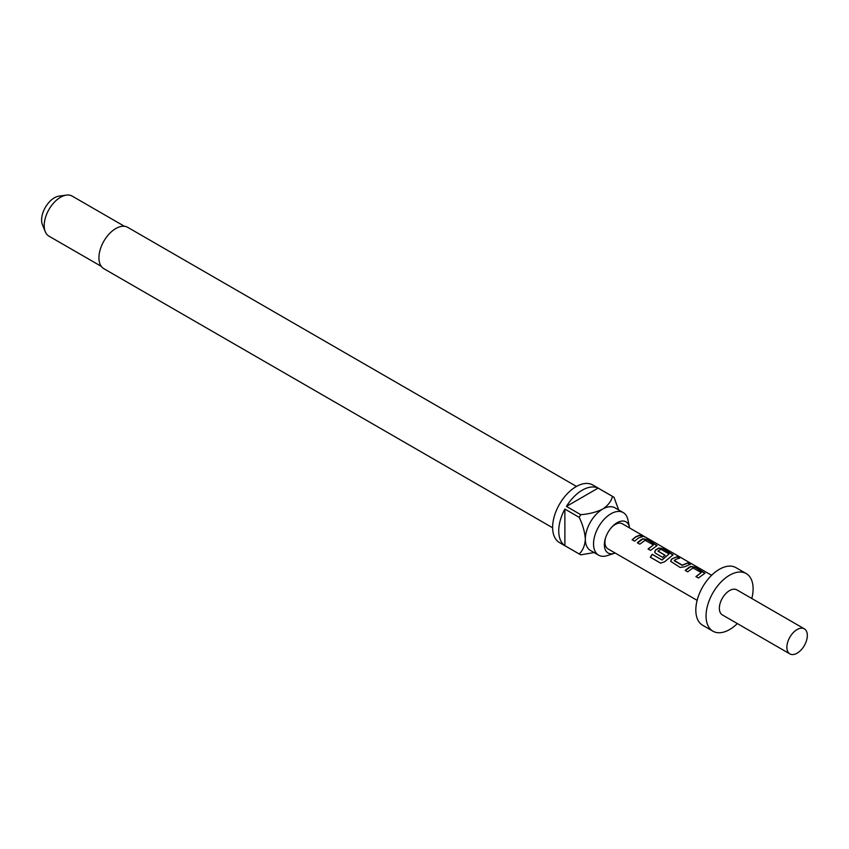 <?xml version="1.0" encoding="UTF-8"?>
<svg xmlns="http://www.w3.org/2000/svg" width="849" height="849" viewBox="0 0 849 849"><rect width="100%" height="100%" fill="white"/><g stroke="black" fill="none" stroke-linecap="round" stroke-linejoin="round"><path stroke-width="1.27" d="M644.614 536.971L641.748 535.273L645.505 537.152M685.302 570.57L690.831 566.654L695.278 567.45L704.882 573.383M696.021 576.758L701.263 572.555L692.996 567.949L687.679 571.812L685.217 570.39L689.144 567.228L690.874 566.4L695.363 567.185L704.946 573.255L698.398 577.999L695.936 576.588L701.263 572.555M670.678 561.401L671.506 559.385L673.183 558.249L677.035 556.912L679.487 558.334M674.255 560.34L682.193 565.137L687.828 562.845L690.29 564.256L684.644 566.771L680.145 567.461L670.636 561.316L671.474 559.162L677.109 556.647L679.571 558.069L675.645 559.427L674.286 560.764L682.225 565.349L687.754 563.099L690.205 564.521M654.717 552.179L655.545 550.163L658.92 548.221L663.366 549.027L672.96 554.959M660.787 563.227L650.472 557.273L652.319 554.418L662.029 560.032L669.076 553.972L661.138 549.388L659.418 550.056L658.028 551.181L665.011 555.214L662.634 557.358L655.598 553.293L654.675 552.105L655.513 549.95L658.951 547.976L663.44 548.762L673.034 554.822L664.671 561.751L660.639 563.152L650.323 557.199L652.202 554.28L661.923 559.894L669.076 553.972M658.028 550.969L665.043 555.426M637.419 542.925L642.958 539.009L647.405 539.805L657.009 545.748M648.148 549.112L653.39 544.92L645.123 540.304L639.796 544.177L637.344 542.755L641.271 539.582L642.99 538.754L647.49 539.55L657.073 545.61L650.525 550.364L648.063 548.942L653.39 544.92M632.187 539.9L636.028 536.801L639.881 535.464L642.332 536.876M629.608 527.961A17.946 10.358 120 0 0 629.459 527.155A17.946 10.358 120 0 0 617.053 522.761A17.946 10.358 120 0 0 612.203 526.677A17.946 10.358 120 0 0 605.326 538.595A17.946 10.358 120 0 0 614.368 553.293A17.946 10.358 120 0 0 615.132 553.017M629.459 527.155L627.92 519.811A24.589 14.2 120 0 0 623.219 512.573A24.589 14.2 120 0 0 610.919 513.794A24.589 14.2 120 0 0 594.852 535.464A24.589 14.2 120 0 0 598.619 555.172A24.589 14.2 120 0 0 607.237 555.628L614.368 553.293M576.482 486.435L127.743 227.352A23.868 13.786 120 0 0 115.804 228.54A23.868 13.786 120 0 0 100.214 249.574A23.868 13.786 120 0 0 103.875 268.698L552.614 527.781M598.619 555.172L590.437 550.449A24.589 14.2 -60 0 1 585.343 539.189A24.589 14.2 -60 0 1 602.737 509.071A24.589 14.2 -60 0 1 615.037 507.851L623.219 512.573M598.12 488.111L566.432 506.407A33.27 19.209 120 0 1 582.276 490.17A33.27 19.209 120 0 1 598.12 488.111L612.447 496.378A33.27 19.209 -60 0 1 613.233 496.792L592.772 484.981A33.27 19.209 120 0 0 576.142 486.626A33.27 19.209 120 0 0 554.408 515.948A33.27 19.209 120 0 0 559.502 542.607L579.963 554.429A33.27 19.209 -60 0 1 579.209 553.951L564.882 545.684A33.27 19.209 120 0 1 564.882 509.082L564.882 545.684M594.098 552.561L580.748 554.843A33.27 19.209 -60 0 1 579.963 554.429M566.432 506.407L580.748 514.674A33.27 19.209 -60 0 0 579.209 517.349L564.882 509.082M124.463 226.301L72.144 196.087A23.146 13.361 120 0 0 66.402 195.111A23.146 13.361 120 0 0 60.566 197.233A23.146 13.361 120 0 0 45.273 231.703A23.146 13.361 120 0 0 48.998 236.181L101.318 266.384M66.402 195.111L59.006 196.119A18.137 10.475 120 0 0 54.432 197.785A18.137 10.475 120 0 0 42.45 224.794L45.273 231.703M611.715 527.208A14.465 8.352 -60 0 1 615.175 524.523A14.465 8.352 -60 0 1 622.402 523.801L643.542 536.006M804.332 628.833L736.815 589.853A14.465 8.352 120 0 0 729.588 590.575A14.465 8.352 120 0 0 720.132 603.321A14.465 8.352 120 0 0 722.35 614.909L789.867 653.889A14.465 8.352 120 0 0 797.094 653.178A14.465 8.352 120 0 0 806.55 640.433A14.465 8.352 120 0 0 804.332 628.833A14.465 8.352 120 0 0 797.094 629.555A14.465 8.352 120 0 0 787.649 642.3A14.465 8.352 120 0 0 789.867 653.889M751.8 598.503A33.27 19.209 120 0 0 746.218 573.574L735.987 567.663A33.27 19.209 120 0 0 719.358 569.308A33.27 19.209 120 0 0 697.613 598.63A33.27 19.209 120 0 0 702.717 625.299L712.948 631.2A33.27 19.209 120 0 0 729.588 629.555A33.27 19.209 120 0 0 737.335 623.569M746.218 573.574A33.27 19.209 120 0 0 729.588 575.219A33.27 19.209 120 0 0 707.843 604.541A33.27 19.209 120 0 0 712.948 631.2M697.135 600.36L607.937 548.857A14.465 8.352 -60 0 1 605.549 537.895M638.49 537.979L634.564 541.153L632.112 539.731L636.028 536.557L639.955 535.199L642.417 536.621L638.49 537.979M613.233 496.792A33.27 19.209 -60 0 1 613.986 497.27L618.688 509.962M612.447 496.378C611.333 501.197 608.096 505.42 602.737 509.071C596.359 512.18 589.026 514.048 580.748 514.674M579.209 517.349C582.807 524.831 584.844 532.111 585.343 539.189C584.865 545.652 582.817 550.577 579.209 553.951M641.855 535.507L644.073 536.653M645.452 537.109L711.6 575.304"/></g></svg>
